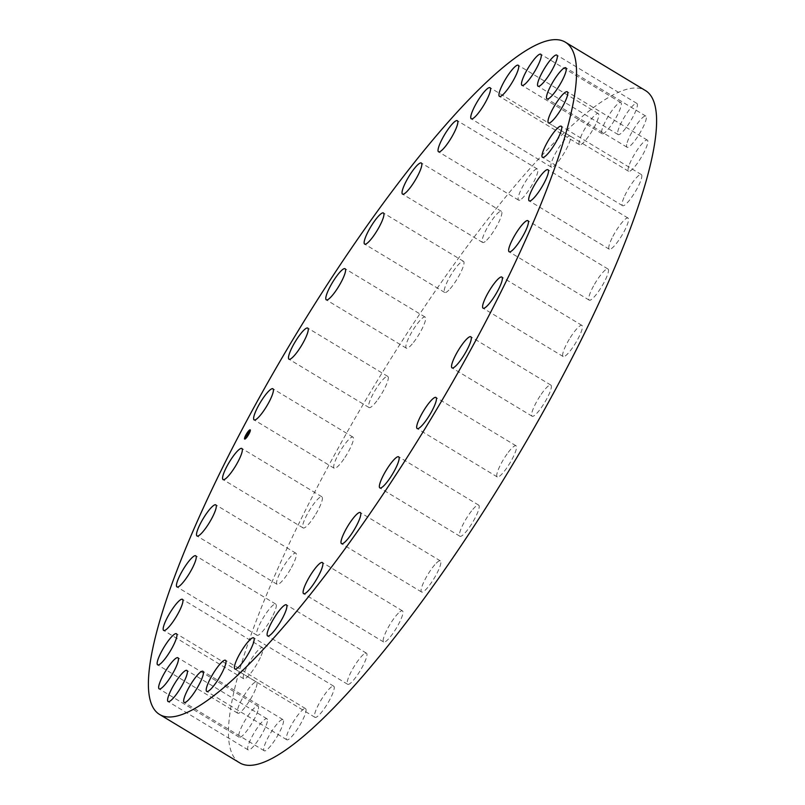 <?xml version="1.0" encoding="UTF-8"?>
<svg xmlns="http://www.w3.org/2000/svg" width="805" height="805" viewBox="0 0 805 805"><rect width="100%" height="100%" fill="white"/><g stroke="black" fill="none" stroke-linecap="round" stroke-linejoin="round"><path stroke-width="0.6" stroke-dasharray="4.03 3.02" d="M343.876 459.021A18.183 3.683 121.1 0 1 334.186 468.248A18.183 3.683 121.1 0 1 343.282 446.352A18.183 3.683 121.1 0 1 352.982 437.125A18.183 3.683 121.1 0 1 343.876 459.021M239.578 762.768A392.619 79.615 121.1 0 1 228.54 736.414A392.619 79.615 121.1 0 1 404.845 336.721A392.619 79.615 121.1 0 1 645.489 90.583M376.79 401.001A18.183 3.683 121.1 0 1 369.042 407.551A18.183 3.683 121.1 0 1 380.081 382.989A18.183 3.683 121.1 0 1 387.829 376.428A18.183 3.683 121.1 0 1 376.79 401.001M412.23 343.976A18.183 3.683 121.1 0 1 406.354 348.203A18.183 3.683 121.1 0 1 408.88 337.567A18.183 3.683 121.1 0 1 419.274 321.296A18.183 3.683 121.1 0 1 425.151 317.079A18.183 3.683 121.1 0 1 422.625 327.705A18.183 3.683 121.1 0 1 412.23 343.976M448.838 290.132A18.183 3.683 121.1 0 1 444.702 292.457A18.183 3.683 121.1 0 1 447.962 280.341A18.183 3.683 121.1 0 1 459.353 263.658A18.183 3.683 121.1 0 1 463.499 261.333A18.183 3.683 121.1 0 1 460.239 273.438A18.183 3.683 121.1 0 1 448.838 290.132M485.204 241.53A18.183 3.683 121.1 0 1 482.608 242.466A18.183 3.683 121.1 0 1 486.653 228.841A18.183 3.683 121.1 0 1 498.798 212.289A18.183 3.683 121.1 0 1 501.404 211.343A18.183 3.683 121.1 0 1 497.349 224.967A18.183 3.683 121.1 0 1 485.204 241.53M519.929 200.043A18.183 3.683 121.1 0 1 518.611 200.163A18.183 3.683 121.1 0 1 523.502 184.999A18.183 3.683 121.1 0 1 536.08 169.151A18.183 3.683 121.1 0 1 537.398 169.04A18.183 3.683 121.1 0 1 532.508 184.194A18.183 3.683 121.1 0 1 519.929 200.043M551.677 167.259A18.183 3.683 121.1 0 1 551.324 167.148A18.183 3.683 121.1 0 1 557.11 150.455A18.183 3.683 121.1 0 1 569.759 135.914A18.183 3.683 121.1 0 1 570.121 136.025A18.183 3.683 121.1 0 1 564.335 152.729A18.183 3.683 121.1 0 1 551.677 167.259M579.238 144.457A18.183 3.683 121.1 0 1 586.201 126.496A18.183 3.683 121.1 0 1 598.296 113.596A18.183 3.683 121.1 0 1 598.558 113.857A18.183 3.683 121.1 0 1 591.584 131.819A18.183 3.683 121.1 0 1 579.499 144.719A18.183 3.683 121.1 0 1 579.238 144.457M601.536 132.493A18.183 3.683 121.1 0 1 609.697 113.988A18.183 3.683 121.1 0 1 620.846 102.587A18.183 3.683 121.1 0 1 621.359 103.815A18.183 3.683 121.1 0 1 613.189 122.32A18.183 3.683 121.1 0 1 602.049 133.71A18.183 3.683 121.1 0 1 601.536 132.493M617.727 131.839A18.183 3.683 121.1 0 1 626.723 113.384A18.183 3.683 121.1 0 1 636.906 103.443A18.183 3.683 121.1 0 1 637.278 106.18A18.183 3.683 121.1 0 1 628.282 124.634A18.183 3.683 121.1 0 1 618.109 134.566A18.183 3.683 121.1 0 1 617.727 131.839M627.186 142.505A18.183 3.683 121.1 0 1 636.644 124.654A18.183 3.683 121.1 0 1 645.852 116.121A18.183 3.683 121.1 0 1 645.721 120.861A18.183 3.683 121.1 0 1 636.262 138.722A18.183 3.683 121.1 0 1 627.055 147.245A18.183 3.683 121.1 0 1 627.186 142.505M629.55 164.099A18.183 3.683 121.1 0 1 639.12 147.325A18.183 3.683 121.1 0 1 647.351 140.14A18.183 3.683 121.1 0 1 646.355 147.295A18.183 3.683 121.1 0 1 636.795 164.069A18.183 3.683 121.1 0 1 628.554 171.264A18.183 3.683 121.1 0 1 629.55 164.099M624.73 195.786A18.183 3.683 121.1 0 1 641.344 174.564A18.183 3.683 121.1 0 1 639.16 184.466A18.183 3.683 121.1 0 1 622.547 205.688A18.183 3.683 121.1 0 1 624.73 195.786M612.907 236.348A18.183 3.683 121.1 0 1 628.051 218.085A18.183 3.683 121.1 0 1 624.408 230.944A18.183 3.683 121.1 0 1 609.254 249.208A18.183 3.683 121.1 0 1 612.907 236.348M594.533 284.215A18.183 3.683 121.1 0 1 607.996 269.021A18.183 3.683 121.1 0 1 602.663 284.94A18.183 3.683 121.1 0 1 589.2 300.144A18.183 3.683 121.1 0 1 594.533 284.215M570.312 337.567A18.183 3.683 121.1 0 1 581.935 325.411A18.183 3.683 121.1 0 1 574.76 344.389A18.183 3.683 121.1 0 1 563.148 356.535A18.183 3.683 121.1 0 1 570.312 337.567M541.191 394.329A18.183 3.683 121.1 0 1 550.882 385.102A18.183 3.683 121.1 0 1 541.785 406.998A18.183 3.683 121.1 0 1 532.095 416.225A18.183 3.683 121.1 0 1 541.191 394.329M508.277 452.35A18.183 3.683 121.1 0 1 516.035 445.799A18.183 3.683 121.1 0 1 504.997 470.362A18.183 3.683 121.1 0 1 497.238 476.922A18.183 3.683 121.1 0 1 508.277 452.35M472.837 509.374A18.183 3.683 121.1 0 1 478.713 505.148A18.183 3.683 121.1 0 1 476.188 515.784A18.183 3.683 121.1 0 1 465.803 532.055A18.183 3.683 121.1 0 1 459.917 536.271A18.183 3.683 121.1 0 1 462.442 525.645A18.183 3.683 121.1 0 1 472.837 509.374M436.23 563.218A18.183 3.683 121.1 0 1 440.365 560.894A18.183 3.683 121.1 0 1 437.105 573.009A18.183 3.683 121.1 0 1 425.714 589.693A18.183 3.683 121.1 0 1 421.568 592.017A18.183 3.683 121.1 0 1 424.829 579.912A18.183 3.683 121.1 0 1 436.23 563.218M399.864 611.82A18.183 3.683 121.1 0 1 402.46 610.884A18.183 3.683 121.1 0 1 398.415 624.509A18.183 3.683 121.1 0 1 386.269 641.062A18.183 3.683 121.1 0 1 383.673 642.008A18.183 3.683 121.1 0 1 387.718 628.383A18.183 3.683 121.1 0 1 399.864 611.82M365.138 653.308A18.183 3.683 121.1 0 1 366.466 653.187A18.183 3.683 121.1 0 1 361.566 668.351A18.183 3.683 121.1 0 1 348.988 684.2A18.183 3.683 121.1 0 1 347.669 684.31A18.183 3.683 121.1 0 1 352.56 669.156A18.183 3.683 121.1 0 1 365.138 653.308M333.391 686.091A18.183 3.683 121.1 0 1 333.743 686.202A18.183 3.683 121.1 0 1 327.967 702.896A18.183 3.683 121.1 0 1 315.308 717.436A18.183 3.683 121.1 0 1 314.956 717.325A18.183 3.683 121.1 0 1 320.732 700.622A18.183 3.683 121.1 0 1 333.391 686.091M305.83 708.893A18.183 3.683 121.1 0 1 298.866 726.855A18.183 3.683 121.1 0 1 286.781 739.755A18.183 3.683 121.1 0 1 286.51 739.493A18.183 3.683 121.1 0 1 293.483 721.532A18.183 3.683 121.1 0 1 305.568 708.631A18.183 3.683 121.1 0 1 305.83 708.893M283.531 720.857A18.183 3.683 121.1 0 1 275.37 739.362A18.183 3.683 121.1 0 1 264.221 750.763A18.183 3.683 121.1 0 1 263.718 749.536A18.183 3.683 121.1 0 1 271.879 731.031A18.183 3.683 121.1 0 1 283.018 719.64A18.183 3.683 121.1 0 1 283.531 720.857M267.341 721.511A18.183 3.683 121.1 0 1 258.345 739.966A18.183 3.683 121.1 0 1 248.171 749.908A18.183 3.683 121.1 0 1 247.789 747.171A18.183 3.683 121.1 0 1 256.785 728.716A18.183 3.683 121.1 0 1 266.958 718.785A18.183 3.683 121.1 0 1 267.341 721.511M257.882 710.845A18.183 3.683 121.1 0 1 248.423 728.696A18.183 3.683 121.1 0 1 239.216 737.229A18.183 3.683 121.1 0 1 239.347 732.49A18.183 3.683 121.1 0 1 248.805 714.629A18.183 3.683 121.1 0 1 258.013 706.106A18.183 3.683 121.1 0 1 257.882 710.845M255.517 689.251A18.183 3.683 121.1 0 1 245.948 706.025A18.183 3.683 121.1 0 1 237.717 713.21A18.183 3.683 121.1 0 1 238.713 706.055A18.183 3.683 121.1 0 1 248.272 689.281A18.183 3.683 121.1 0 1 256.513 682.087A18.183 3.683 121.1 0 1 255.517 689.251M260.337 657.564A18.183 3.683 121.1 0 1 243.724 678.786A18.183 3.683 121.1 0 1 245.907 668.885A18.183 3.683 121.1 0 1 262.521 647.663A18.183 3.683 121.1 0 1 260.337 657.564M272.171 617.002A18.183 3.683 121.1 0 1 257.016 635.266A18.183 3.683 121.1 0 1 260.659 622.406A18.183 3.683 121.1 0 1 275.813 604.142A18.183 3.683 121.1 0 1 272.171 617.002M290.535 569.135A18.183 3.683 121.1 0 1 277.081 584.329A18.183 3.683 121.1 0 1 282.404 568.411A18.183 3.683 121.1 0 1 295.868 553.206A18.183 3.683 121.1 0 1 290.535 569.135M314.755 515.784A18.183 3.683 121.1 0 1 303.133 527.939A18.183 3.683 121.1 0 1 310.307 508.961A18.183 3.683 121.1 0 1 321.93 496.816A18.183 3.683 121.1 0 1 314.755 515.784M244.73 439.077A5.373 1.087 -58.9 0 0 244.79 439.138A5.373 1.087 -58.9 0 0 245.193 439.087A5.373 1.087 -58.9 0 0 248.906 434.388A5.373 1.087 -58.9 0 0 250.345 429.93A5.373 1.087 -58.9 0 0 250.275 429.9M248.061 431.852A5.373 1.087 -58.9 0 0 247.678 432.376L248.151 431.923M246.078 434.931A5.373 1.087 -58.9 0 0 245.777 435.505M249.681 430.876A4.236 0.855 -58.9 0 0 249.439 430.937A4.236 0.855 -58.9 0 0 246.602 434.469A4.236 0.855 -58.9 0 0 245.314 438.101M247.296 436.602L246.853 437.085A4.236 0.855 -58.9 0 0 247.246 436.552M248.856 434.006A4.236 0.855 -58.9 0 0 249.148 433.422L248.936 434.056L249.278 433.503M246.984 437.165L247.185 436.521M246.169 435.002L245.857 435.565L246.058 434.921M249.832 430.172L249.51 430.705M248.121 431.903L247.809 432.456M246.783 435.404L246.944 436.058L247.427 435.364L246.964 436.169L247.578 435.163L246.914 436.531L248.574 432.989M247.739 433.543L248.524 433.321L248.081 434.277M248.353 433.402L247.336 434.247L248.312 433.342M246.662 435.897L246.984 434.942L246.793 435.978M334.186 468.248L254.118 419.898M352.982 437.125L272.905 388.775M516.035 445.799L435.958 397.449M497.238 476.922L417.171 428.572M406.354 348.203L326.287 299.852M425.151 317.079L345.083 268.729M478.713 505.148L398.646 456.797M459.917 536.271L379.849 487.921M444.702 292.457L364.635 244.106M463.499 261.333L383.432 212.983M440.365 560.894L360.298 512.544M421.568 592.017L341.501 543.667M482.608 242.466L402.54 194.116M501.404 211.343L421.327 162.992M402.46 610.884L322.392 562.534M383.673 642.008L303.596 593.657M518.611 200.163L438.534 151.813M537.398 169.04L457.331 120.69M366.466 653.187L286.389 604.837M347.669 684.31L267.602 635.96M551.324 167.148L471.257 118.798M570.121 136.025L490.044 87.675M333.743 686.202L253.676 637.852M314.956 717.325L234.879 668.975M598.296 113.596L518.219 65.245M579.499 144.719L499.432 96.369M286.781 739.755L206.704 691.404M305.568 708.631L225.501 660.281M620.846 102.587L540.779 54.237M602.049 133.71L521.982 85.36M264.221 750.763L184.154 702.413M283.018 719.64L202.951 671.29M636.906 103.443L556.829 55.092M618.109 134.566L538.042 86.216M248.171 749.908L168.094 701.558M266.958 718.785L186.891 670.434M645.852 116.121L565.784 67.771M627.055 147.245L546.987 98.894M239.216 737.229L159.149 688.879M258.013 706.106L177.945 657.755M647.351 140.14L567.284 91.79M628.554 171.264L548.487 122.913M237.717 713.21L157.649 664.86M256.513 682.087L176.446 633.736M641.344 174.564L561.276 126.214M622.547 205.688L542.479 157.337M243.724 678.786L163.656 630.436M262.521 647.663L182.453 599.312M628.051 218.085L547.984 169.734M609.254 249.208L529.187 200.858M257.016 635.266L176.949 586.915M275.813 604.142L195.746 555.792M607.996 269.021L527.919 220.671M589.2 300.144L509.132 251.794M277.081 584.329L197.004 535.979M295.868 553.206L215.8 504.856M581.935 325.411L501.867 277.061M563.148 356.535L483.07 308.184M303.133 527.939L223.066 479.589M321.93 496.816L241.852 448.466M550.882 385.102L470.814 336.752M532.095 416.225L452.018 367.875M369.042 407.551L288.965 359.201M387.829 376.428L307.762 328.078"/><path stroke-width="1.21" d="M263.809 410.671A18.183 3.683 121.1 0 1 254.118 419.898A18.183 3.683 121.1 0 1 263.215 398.002A18.183 3.683 121.1 0 1 272.905 388.775A18.183 3.683 121.1 0 1 263.809 410.671M565.422 42.232L645.489 90.583A392.619 79.615 121.1 0 1 656.528 116.936A392.619 79.615 121.1 0 1 480.223 516.629A392.619 79.615 121.1 0 1 239.578 762.768L159.511 714.417A392.619 79.615 121.1 0 1 148.472 688.064A392.619 79.615 121.1 0 1 324.777 288.371A392.619 79.615 121.1 0 1 565.422 42.232A392.619 79.615 121.1 0 1 576.461 68.586A392.619 79.615 121.1 0 1 400.155 468.279A392.619 79.615 121.1 0 1 159.511 714.417M428.21 403.999A18.183 3.683 121.1 0 1 435.958 397.449A18.183 3.683 121.1 0 1 424.919 422.011A18.183 3.683 121.1 0 1 417.171 428.572A18.183 3.683 121.1 0 1 428.21 403.999M332.163 295.626A18.183 3.683 121.1 0 1 326.287 299.852A18.183 3.683 121.1 0 1 328.812 289.216A18.183 3.683 121.1 0 1 339.197 272.945A18.183 3.683 121.1 0 1 345.083 268.729A18.183 3.683 121.1 0 1 342.558 279.355A18.183 3.683 121.1 0 1 332.163 295.626M392.77 461.024A18.183 3.683 121.1 0 1 398.646 456.797A18.183 3.683 121.1 0 1 396.12 467.433A18.183 3.683 121.1 0 1 385.726 483.704A18.183 3.683 121.1 0 1 379.849 487.921A18.183 3.683 121.1 0 1 382.375 477.295A18.183 3.683 121.1 0 1 392.77 461.024M368.771 241.782A18.183 3.683 121.1 0 1 364.635 244.106A18.183 3.683 121.1 0 1 367.895 231.991A18.183 3.683 121.1 0 1 379.286 215.307A18.183 3.683 121.1 0 1 383.432 212.983A18.183 3.683 121.1 0 1 380.171 225.088A18.183 3.683 121.1 0 1 368.771 241.782M356.162 514.868A18.183 3.683 121.1 0 1 360.298 512.544A18.183 3.683 121.1 0 1 357.038 524.659A18.183 3.683 121.1 0 1 345.647 541.342A18.183 3.683 121.1 0 1 341.501 543.667A18.183 3.683 121.1 0 1 344.761 531.562A18.183 3.683 121.1 0 1 356.162 514.868M405.136 193.18A18.183 3.683 121.1 0 1 402.54 194.116A18.183 3.683 121.1 0 1 406.585 180.491A18.183 3.683 121.1 0 1 418.731 163.938A18.183 3.683 121.1 0 1 421.327 162.992A18.183 3.683 121.1 0 1 417.282 176.617A18.183 3.683 121.1 0 1 405.136 193.18M319.796 563.47A18.183 3.683 121.1 0 1 322.392 562.534A18.183 3.683 121.1 0 1 318.347 576.159A18.183 3.683 121.1 0 1 306.202 592.711A18.183 3.683 121.1 0 1 303.596 593.657A18.183 3.683 121.1 0 1 307.651 580.033A18.183 3.683 121.1 0 1 319.796 563.47M439.862 151.692A18.183 3.683 121.1 0 1 438.534 151.813A18.183 3.683 121.1 0 1 443.434 136.649A18.183 3.683 121.1 0 1 456.012 120.8A18.183 3.683 121.1 0 1 457.331 120.69A18.183 3.683 121.1 0 1 452.44 135.844A18.183 3.683 121.1 0 1 439.862 151.692M285.071 604.958A18.183 3.683 121.1 0 1 286.389 604.837A18.183 3.683 121.1 0 1 281.498 620.001A18.183 3.683 121.1 0 1 268.92 635.849A18.183 3.683 121.1 0 1 267.602 635.96A18.183 3.683 121.1 0 1 272.493 620.806A18.183 3.683 121.1 0 1 285.071 604.958M471.609 118.909A18.183 3.683 121.1 0 1 471.257 118.798A18.183 3.683 121.1 0 1 477.033 102.104A18.183 3.683 121.1 0 1 489.692 87.564A18.183 3.683 121.1 0 1 490.044 87.675A18.183 3.683 121.1 0 1 484.268 104.378A18.183 3.683 121.1 0 1 471.609 118.909M253.323 637.741A18.183 3.683 121.1 0 1 253.676 637.852A18.183 3.683 121.1 0 1 247.89 654.546A18.183 3.683 121.1 0 1 235.241 669.086A18.183 3.683 121.1 0 1 234.879 668.975A18.183 3.683 121.1 0 1 240.665 652.271A18.183 3.683 121.1 0 1 253.323 637.741M499.17 96.107A18.183 3.683 121.1 0 1 506.134 78.145A18.183 3.683 121.1 0 1 518.219 65.245A18.183 3.683 121.1 0 1 518.49 65.507A18.183 3.683 121.1 0 1 511.517 83.468A18.183 3.683 121.1 0 1 499.432 96.369A18.183 3.683 121.1 0 1 499.17 96.107M225.762 660.543A18.183 3.683 121.1 0 1 218.799 678.504A18.183 3.683 121.1 0 1 206.704 691.404A18.183 3.683 121.1 0 1 206.442 691.143A18.183 3.683 121.1 0 1 213.416 673.181A18.183 3.683 121.1 0 1 225.501 660.281A18.183 3.683 121.1 0 1 225.762 660.543M521.469 84.143A18.183 3.683 121.1 0 1 529.63 65.638A18.183 3.683 121.1 0 1 540.779 54.237A18.183 3.683 121.1 0 1 541.282 55.465A18.183 3.683 121.1 0 1 533.121 73.969A18.183 3.683 121.1 0 1 521.982 85.36A18.183 3.683 121.1 0 1 521.469 84.143M203.464 672.507A18.183 3.683 121.1 0 1 195.303 691.012A18.183 3.683 121.1 0 1 184.154 702.413A18.183 3.683 121.1 0 1 183.641 701.185A18.183 3.683 121.1 0 1 191.811 682.68A18.183 3.683 121.1 0 1 202.951 671.29A18.183 3.683 121.1 0 1 203.464 672.507M537.66 83.489A18.183 3.683 121.1 0 1 546.655 65.034A18.183 3.683 121.1 0 1 556.829 55.092A18.183 3.683 121.1 0 1 557.211 57.829A18.183 3.683 121.1 0 1 548.215 76.284A18.183 3.683 121.1 0 1 538.042 86.216A18.183 3.683 121.1 0 1 537.66 83.489M187.273 673.161A18.183 3.683 121.1 0 1 178.277 691.616A18.183 3.683 121.1 0 1 168.094 701.558A18.183 3.683 121.1 0 1 167.722 698.821A18.183 3.683 121.1 0 1 176.718 680.366A18.183 3.683 121.1 0 1 186.891 670.434A18.183 3.683 121.1 0 1 187.273 673.161M547.118 94.155A18.183 3.683 121.1 0 1 556.577 76.304A18.183 3.683 121.1 0 1 565.784 67.771A18.183 3.683 121.1 0 1 565.653 72.51A18.183 3.683 121.1 0 1 556.195 90.371A18.183 3.683 121.1 0 1 546.987 98.894A18.183 3.683 121.1 0 1 547.118 94.155M177.814 662.495A18.183 3.683 121.1 0 1 168.356 680.346A18.183 3.683 121.1 0 1 159.149 688.879A18.183 3.683 121.1 0 1 159.279 684.139A18.183 3.683 121.1 0 1 168.738 666.278A18.183 3.683 121.1 0 1 177.945 657.755A18.183 3.683 121.1 0 1 177.814 662.495M549.483 115.749A18.183 3.683 121.1 0 1 559.052 98.975A18.183 3.683 121.1 0 1 567.284 91.79A18.183 3.683 121.1 0 1 566.287 98.945A18.183 3.683 121.1 0 1 556.728 115.719A18.183 3.683 121.1 0 1 548.487 122.913A18.183 3.683 121.1 0 1 549.483 115.749M175.45 640.901A18.183 3.683 121.1 0 1 165.88 657.675A18.183 3.683 121.1 0 1 157.649 664.86A18.183 3.683 121.1 0 1 158.645 657.705A18.183 3.683 121.1 0 1 168.205 640.931A18.183 3.683 121.1 0 1 176.446 633.736A18.183 3.683 121.1 0 1 175.45 640.901M544.663 147.436A18.183 3.683 121.1 0 1 561.276 126.214A18.183 3.683 121.1 0 1 559.093 136.115A18.183 3.683 121.1 0 1 542.479 157.337A18.183 3.683 121.1 0 1 544.663 147.436M180.27 609.214A18.183 3.683 121.1 0 1 163.656 630.436A18.183 3.683 121.1 0 1 165.84 620.534A18.183 3.683 121.1 0 1 182.453 599.312A18.183 3.683 121.1 0 1 180.27 609.214M532.83 187.998A18.183 3.683 121.1 0 1 547.984 169.734A18.183 3.683 121.1 0 1 544.341 182.594A18.183 3.683 121.1 0 1 529.187 200.858A18.183 3.683 121.1 0 1 532.83 187.998M192.093 568.652A18.183 3.683 121.1 0 1 176.949 586.915A18.183 3.683 121.1 0 1 180.592 574.056A18.183 3.683 121.1 0 1 195.746 555.792A18.183 3.683 121.1 0 1 192.093 568.652M514.465 235.865A18.183 3.683 121.1 0 1 527.919 220.671A18.183 3.683 121.1 0 1 522.596 236.59A18.183 3.683 121.1 0 1 509.132 251.794A18.183 3.683 121.1 0 1 514.465 235.865M210.467 520.785A18.183 3.683 121.1 0 1 197.004 535.979A18.183 3.683 121.1 0 1 202.337 520.06A18.183 3.683 121.1 0 1 215.8 504.856A18.183 3.683 121.1 0 1 210.467 520.785M490.245 289.216A18.183 3.683 121.1 0 1 501.867 277.061A18.183 3.683 121.1 0 1 494.693 296.039A18.183 3.683 121.1 0 1 483.07 308.184A18.183 3.683 121.1 0 1 490.245 289.216M234.688 467.433A18.183 3.683 121.1 0 1 223.066 479.589A18.183 3.683 121.1 0 1 230.24 460.611A18.183 3.683 121.1 0 1 241.852 448.466A18.183 3.683 121.1 0 1 234.688 467.433M461.124 345.979A18.183 3.683 121.1 0 1 470.814 336.752A18.183 3.683 121.1 0 1 461.718 358.648A18.183 3.683 121.1 0 1 452.018 367.875A18.183 3.683 121.1 0 1 461.124 345.979M296.723 352.65A18.183 3.683 121.1 0 1 288.965 359.201A18.183 3.683 121.1 0 1 300.003 334.639A18.183 3.683 121.1 0 1 307.762 328.078A18.183 3.683 121.1 0 1 296.723 352.65M249.802 429.89A5.373 1.087 121.1 0 1 250.214 429.84A5.373 1.087 121.1 0 1 248.775 434.308A5.373 1.087 121.1 0 1 245.062 439.007A5.373 1.087 121.1 0 1 244.65 439.057A5.373 1.087 121.1 0 1 246.089 434.589A5.373 1.087 121.1 0 1 249.802 429.89M250.275 429.9A5.373 1.087 -58.9 0 0 249.942 429.971A5.373 1.087 -58.9 0 0 249.731 430.091M249.6 430.192A5.373 1.087 -58.9 0 0 248.061 431.852M247.809 432.456L248.01 431.822L247.699 432.376A5.373 1.087 -58.9 0 0 246.078 434.931M245.777 435.505A5.373 1.087 -58.9 0 0 244.801 437.799M244.71 438.162A5.373 1.087 -58.9 0 0 244.73 439.077M245.314 438.101A4.236 0.855 -58.9 0 0 245.374 438.162A4.236 0.855 -58.9 0 0 245.696 438.121A4.236 0.855 -58.9 0 0 246.843 437.055L247.185 436.521L246.984 437.165M247.246 436.552A4.236 0.855 -58.9 0 0 248.856 434.006L249.137 433.422A4.236 0.855 -58.9 0 0 249.872 431.329L250.194 431.178M245.263 438.866L245.475 438.252L245.143 438.805M249.389 430.655L249.701 430.091M245.565 438.041A4.236 0.855 121.1 0 1 245.243 438.081A4.236 0.855 121.1 0 1 246.37 434.559A4.236 0.855 121.1 0 1 249.298 430.856A4.236 0.855 121.1 0 1 249.62 430.826A4.236 0.855 121.1 0 1 248.493 434.338A4.236 0.855 121.1 0 1 245.565 438.041M247.95 434.197L248.393 433.241L247.387 433.895L249.178 431.812L247.95 434.197M248.262 433.412L247.195 434.167L247.769 433.09L247.276 434.046L248.343 433.442M247.849 434.378L246.773 436.451L247.286 435.284L246.411 435.767L247.849 434.378M246.662 435.897L246.853 434.861L246.662 435.897M248.574 432.989L247.799 433.221M245.746 435.475L246.058 434.921L245.857 435.565"/></g></svg>
